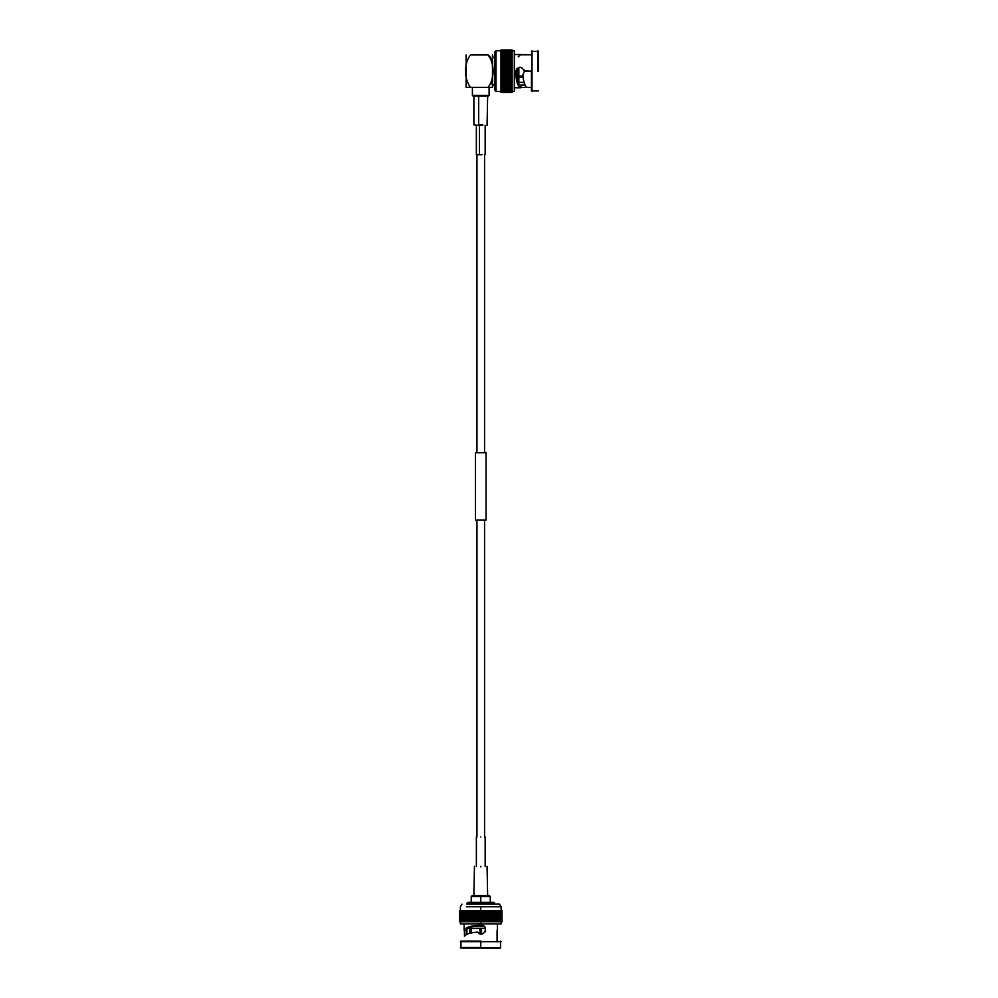 <?xml version="1.0" encoding="UTF-8"?>
<svg xmlns="http://www.w3.org/2000/svg" width="998" height="998" viewBox="0 0 998 998"><rect width="100%" height="100%" fill="white"/><g stroke="black" fill="none" stroke-linecap="round" stroke-linejoin="round"><path stroke-width="1.5" d="M517.039 68.4L515.654 71.145L516.477 74.226C517.114 81.137 518.573 84.892 520.831 85.504L520.831 87.774C517.85 86.776 516.128 81.574 515.667 72.193L515.654 71.145L514.307 71.145L515.654 71.145C518.573 66.068 521.48 66.068 524.399 71.145L531.447 71.145L531.447 90.918L532.034 50.773L532.034 91.504L532.034 50.773L532.034 91.504L532.034 71.145L531.447 90.918L531.447 71.145L524.362 70.945M520.906 54.828L531.447 54.828L520.831 54.516L518.261 56.786M526.919 87.462L520.906 87.462L526.919 87.462C524.798 85.816 523.439 81.661 522.827 75.012L524.399 71.145C521.48 66.068 518.573 66.068 515.654 71.145C518.573 66.068 521.48 66.068 524.399 71.145L522.827 75.012C523.439 81.661 524.798 85.816 526.919 87.462L531.447 87.462L526.919 87.462M525.048 85.03L520.906 85.03L525.048 85.03M464.444 936.249L464.444 930.523L464.444 936.249C466.191 934.028 470.582 932.643 477.605 932.107C470.582 932.643 466.191 934.028 464.444 936.249M464.132 923.923L464.132 930.448C465.28 927.317 470.831 925.595 480.762 925.271L481.236 925.246C490.143 925.682 482.995 939.23 477.605 932.107C482.995 939.23 490.143 925.682 481.236 925.246L478.728 926.032C471.243 926.568 467.126 928.04 466.403 930.448L466.877 934.365L466.877 930.523L464.132 930.523L466.403 930.448C467.126 928.04 471.243 926.568 478.728 926.032L480.762 925.271C470.831 925.595 465.28 927.317 464.132 930.448L466.403 930.498M497.079 930.523L497.079 941.064L497.391 930.448M481.298 925.246L482.907 925.57M485.24 931.471L484.566 932.506M466.303 930.523L466.303 934.664L466.877 930.523M482.67 125.424L478.853 125.424L482.67 125.424M479.427 154.727L482.096 154.727L479.427 154.727L479.427 125.424L479.427 154.727L476.358 154.727L476.358 125.424M473.875 96.12L473.875 124.837L478.853 125.424M482.845 124.837L478.678 124.837L482.845 124.837M478.678 124.837L478.678 96.12L478.678 124.837M481.56 934.028L481.56 929.637L479.951 929.637L479.951 933.841L479.951 929.637L481.56 929.637L481.56 934.028M471.418 932.918L471.418 929.637L470.607 929.637L470.607 933.093L470.607 929.637L471.418 929.637L471.418 932.918M485.477 928.464L469.472 928.464L469.472 933.404L469.472 928.464L485.477 928.464M484.517 926.705L472.99 926.705L484.517 926.705M480.762 947.514L460.39 947.514L480.762 947.514L480.762 941.65L460.39 941.65L501.121 941.65L480.762 941.65L480.762 947.514L460.39 947.514L500.534 948.1L460.976 948.1L480.762 947.514M480.762 941.064L460.976 941.064L480.762 941.064M480.762 941.65L460.39 941.65L480.762 941.65M480.762 948.1L500.534 948.1L480.762 948.1M466.403 930.448L464.132 930.448M497.391 930.498L497.391 923.923L480.762 923.923L501.121 923.923L460.39 923.923L480.762 923.923L480.762 921.728L480.762 923.923M501.994 921.728L501.058 921.728L501.994 921.728L501.994 910.588L501.982 921.728M501.882 921.728L500.859 921.728L501.882 921.728L501.882 910.588L501.882 921.728M501.607 921.728L500.497 921.728L501.607 921.728L501.607 910.588L501.607 921.728M501.183 921.728L499.986 921.728L501.183 921.728L501.183 910.588L501.183 921.728M500.597 921.728L499.337 921.728L500.597 921.728L500.597 910.588L500.597 921.728M499.873 921.728L498.551 921.728L499.873 921.728L499.873 910.588L499.873 921.728M499 921.728L496.58 921.728L499 921.728L499 910.588L499 921.728M498.002 921.728L498.002 910.588L498.002 921.728M496.867 921.728L495.42 921.728L496.867 921.728L496.867 910.588L496.867 921.728M495.607 921.728L494.147 921.728L495.607 921.728L495.607 910.588L495.607 921.728M479.539 921.728L478.865 921.728L479.539 921.728L479.539 910.588L479.539 921.728L480.113 910.588L480.113 921.728L480.699 910.588L480.699 921.728L481.298 910.588L481.947 910.588L481.298 910.588L481.298 921.728L481.947 921.728L481.947 910.588L481.947 921.728L482.521 910.588L482.521 921.728L483.044 910.588L483.768 910.588L483.044 910.588L483.044 921.728L483.768 921.728L483.768 910.588L483.768 921.728L484.342 910.588L484.342 921.728L484.779 910.588L485.564 910.588L484.779 910.588L484.779 921.728L485.564 921.728L485.564 910.588L485.564 921.728L486.138 910.588L486.138 921.728L486.488 910.588L487.336 910.588L486.488 910.588L486.488 921.728L487.336 921.728L487.336 910.588L487.336 921.728L487.885 910.588L487.885 921.728L488.159 910.588L489.057 910.588L488.159 910.588L488.159 921.728L489.057 921.728L489.057 910.588L489.057 921.728L489.594 910.588L489.594 921.728L489.769 910.588L490.704 910.588L489.769 910.588L489.769 921.728L490.704 921.728L490.704 910.588L490.704 921.728L491.216 910.588L491.216 921.728L491.303 910.588L492.288 910.588L491.303 910.588L491.303 921.728L492.288 921.728L492.288 910.588L492.288 921.728L492.775 910.588L493.785 910.588L492.763 910.588L492.775 921.728L493.785 921.728L494.247 910.588L494.247 921.728L494.247 910.588L494.247 921.728L480.762 921.728M478.865 921.728L466.727 921.728L478.865 921.728L478.865 910.588L478.865 921.728M466.864 921.728L465.405 921.728L466.864 921.728M465.629 921.728L464.195 921.728L465.629 921.728M464.519 921.728L463.109 921.728L464.519 921.728M463.521 921.728L462.161 921.728L463.521 921.728M462.648 921.728L460.153 921.728L462.648 921.728M461.912 921.728L459.779 921.728L461.912 921.728M460.565 921.728L459.567 921.728L460.565 921.728M460.415 921.728L459.517 921.728L460.415 921.728L460.39 923.923M501.882 910.588L501.819 921.728L501.882 910.588M501.607 910.588L501.495 921.728L501.495 910.588L500.497 910.588L501.607 910.588M501.183 910.588L501.008 921.728L501.008 910.588L499.986 910.588L501.183 910.588M500.597 910.588L500.385 921.728L500.385 910.588L499.337 910.588L500.597 910.588M499.873 910.588L499.611 921.728L499.611 910.588L498.551 910.588L499.873 910.588M499 910.588L498.701 921.728L498.701 910.588L497.628 910.588L497.653 921.728L497.653 910.588L496.58 910.588L499 910.588M496.867 910.588L496.48 921.728L496.48 910.588L495.42 910.588L496.867 910.588M495.607 910.588L495.183 921.728L495.183 910.588L494.147 910.588L495.607 910.588M479.539 910.588L478.279 910.588L478.279 921.728L478.279 910.588L477.793 921.728L477.793 910.588L477.044 910.588L477.044 921.728L477.044 910.588L476.47 921.728L476.47 910.588L476.058 921.728L476.058 910.588L475.26 910.588L475.26 921.728L475.26 910.588L474.686 921.728L474.686 910.588L474.374 921.728L474.374 910.588L473.501 910.588L473.501 921.728L473.501 910.588L472.965 921.728L472.965 910.588L472.728 921.728L472.728 910.588L471.817 910.588L471.817 921.728L471.817 910.588L471.281 921.728L471.281 910.588L471.143 921.728L471.143 910.588L470.183 910.588L470.183 921.728L470.183 910.588L469.684 921.728L469.684 910.588L469.634 921.728L469.634 910.588L468.636 910.588L468.636 921.728L468.636 910.588L468.162 921.728L468.162 910.588L467.176 910.588L467.176 921.728L466.727 910.588L466.727 921.728L466.727 910.588L480.762 910.588L480.762 906.758L466.353 906.758L480.762 906.758L480.762 910.588M466.864 910.588L465.817 910.588L465.817 921.728L465.405 910.588L465.405 921.728L465.405 910.588L466.864 910.588M465.629 910.588L464.569 910.588L464.569 921.728L464.195 910.588L464.195 921.728L464.195 910.588L465.629 910.588M464.519 910.588L463.446 910.588L463.446 921.728L463.109 910.588L463.109 921.728L463.109 910.588L464.519 910.588M463.521 910.588L462.448 910.588L462.448 921.728L462.161 910.588L462.161 921.728L462.161 910.588L463.521 910.588M462.648 910.588L461.587 910.588L461.587 921.728L461.587 910.588L461.338 921.728L461.338 910.588L460.303 910.588L460.303 921.728L460.153 910.588L460.153 921.728L460.153 910.588L462.648 910.588M461.912 910.588L460.864 910.588L460.864 921.728L460.864 910.588L460.677 921.728L460.864 910.588L459.878 910.588L459.878 921.728L459.779 910.588L459.779 921.728L459.779 910.588L461.912 910.588M460.565 910.588L459.616 910.588L459.616 921.728L459.567 910.588L459.567 921.728L459.567 910.588L460.565 910.588M460.415 910.588L459.517 910.588L459.517 921.728L459.517 910.588L460.415 910.588L460.39 906.758L461.999 904.151M501.058 910.588L501.994 910.588M500.859 910.588L501.819 910.588M501.121 906.758L480.762 906.758L501.121 906.758L499.511 904.151L467.501 904.151L499.511 904.151L501.121 906.758L501.121 910.588M493.798 902.392L467.725 902.392L493.798 902.392L494.684 903.265L466.839 903.265L466.839 904.151L466.839 903.265L494.684 903.265L494.684 904.151M467.725 902.392L466.839 903.265L467.725 902.392M480.762 896.528L471.231 896.528L490.28 896.528L480.762 896.528L480.762 902.392L480.762 896.528L490.28 896.528L471.231 896.528L480.762 896.528L480.762 895.643L472.116 895.643L489.407 895.643L480.762 895.643L480.762 896.528M474.462 866.351L473.875 895.643L487.648 895.643L487.061 866.351M480.762 866.938C488.933 866.938 488.933 866.938 480.762 866.938C472.578 866.938 472.578 866.938 480.762 866.938C472.578 866.938 472.578 866.938 480.762 866.938C488.933 866.938 488.933 866.938 480.762 866.938M480.762 866.351C488.234 866.351 488.234 866.351 480.762 866.351C473.277 866.351 473.277 866.351 480.762 866.351C473.277 866.351 473.277 866.351 480.762 866.351C488.234 866.351 488.234 866.351 480.762 866.351M480.762 837.048C485.976 837.048 485.976 837.048 480.762 837.048C475.535 837.048 475.535 837.048 480.762 837.048C475.535 837.048 475.535 837.048 480.762 837.048C485.976 837.048 485.976 837.048 480.762 837.048M476.944 837.048L476.944 520.133L476.944 837.048M486.038 520.133L475.485 520.133L486.038 520.133L486.038 452.743L475.485 452.743L486.038 452.743L486.038 520.133M476.944 452.743L476.944 154.727L476.944 452.743M520.02 76.958L523.014 76.958L520.02 76.958M522.927 76.073L520.02 76.073L520.02 77.47L523.077 77.47L520.02 77.47L520.02 76.073L522.927 76.073M524.075 82.397L520.02 82.397L524.075 82.397M518.848 67.39L518.848 82.422L518.848 67.39M518.848 71.145L518.848 82.422L518.848 71.145L517.089 71.145L517.089 78.917L517.089 71.145L518.848 71.145M517.089 68.351L517.089 71.145L517.089 68.351M537.897 71.145L537.897 50.773L537.897 71.145M538.483 71.145L538.483 51.36L538.483 71.145M515.642 71.868L515.654 71.145M520.831 85.504L520.831 85.504C518.573 84.892 517.114 81.137 516.477 74.226L515.667 72.193C516.128 81.574 517.85 86.776 520.831 87.774L520.831 85.504L520.831 87.774M524.224 70.309L523.925 69.586M521.605 67.527L520.058 67.228M520.008 67.228L518.461 67.515M514.307 87.774L520.881 87.774L520.881 85.504M520.881 54.516L514.307 54.516L514.307 91.504L514.307 50.773L514.307 71.145M512.111 50.112L512.111 52.158L512.111 50.112L500.984 50.112L512.111 50.112M512.111 50.436L512.111 52.857L512.111 50.436L500.984 50.436L512.111 50.436M512.111 50.935L500.984 50.935L512.111 50.935M512.111 52.358L512.111 53.705L512.111 52.358L500.984 52.358L512.111 52.358M512.111 53.281L512.111 54.665L512.111 53.281L500.984 53.281L512.111 53.281M512.111 54.329L512.111 55.763L512.111 54.329L500.984 54.329L512.111 54.329M512.111 55.514L512.111 56.973L512.111 55.514L500.984 55.514L512.111 55.514M512.111 56.811L512.111 58.283L512.111 56.811L500.984 56.811L512.111 56.811M512.111 58.221L512.111 84.319L512.111 58.221L500.984 58.221L512.111 58.221M512.111 84.231L512.111 85.703L512.111 84.231M512.111 85.529L512.111 86.988L512.111 85.529M512.111 86.714L512.111 89.184L512.111 86.714M512.111 88.747L512.111 90.082L512.111 88.747M512.111 89.558L512.111 90.843L512.111 89.558M512.111 90.244L512.111 92.377L512.111 90.244M512.111 90.781L512.111 91.916L512.111 90.781M512.111 91.167L512.111 92.228L512.111 91.167M500.984 50.511L512.111 50.511M512.111 49.975L512.111 50.898L512.111 49.975L500.984 49.975L512.111 49.975M500.984 50.112L512.111 50.199L500.984 50.199L500.984 51.172L512.111 51.123L500.984 51.123L500.984 52.158L500.984 50.112M500.984 50.436L512.111 50.586L500.984 50.586L500.984 51.584L512.111 51.572L500.984 51.809L512.111 51.809L500.984 51.809L500.984 52.857L500.984 50.436M500.984 52.358L512.111 52.632L500.984 52.632L500.984 53.705L500.984 52.358M500.984 53.281L512.111 53.605L500.984 53.605L500.984 54.665L500.984 53.281M500.984 54.329L512.111 54.703L500.984 54.703L500.984 55.763L500.984 54.329M500.984 55.514L512.111 55.925L500.984 55.925L500.984 56.973L500.984 55.514M500.984 56.811L512.111 57.248L500.984 57.248L500.984 58.283L500.984 56.811M512.111 59.718L500.984 59.718L500.984 58.221L512.111 58.695L500.984 58.695L500.984 59.718L512.111 59.718L500.984 59.693L512.111 60.217L500.984 60.217L500.984 61.19L512.111 61.19L500.984 61.19L512.111 61.315L500.984 61.315L512.111 61.839L500.984 61.839L500.984 62.762L512.111 62.762L500.984 62.762L512.111 62.974L500.984 62.974L512.111 63.51L500.984 63.51L500.984 64.396L512.111 64.396L500.984 64.396L512.111 64.695L500.984 64.695L512.111 65.257L500.984 65.257L500.984 66.08L512.111 66.08L500.984 66.08L512.111 66.467L500.984 66.467L512.111 67.041L500.984 67.041L500.984 67.789L512.111 67.789L500.984 67.789L512.111 68.263L500.984 68.263L512.111 68.85L500.984 68.85L500.984 69.536L512.111 69.536L500.984 69.536L512.111 70.097L500.984 70.097L512.111 70.671L500.984 70.671L512.111 71.295L500.984 71.295L512.111 71.918L500.984 71.918L512.111 72.505L500.984 72.505L512.111 73.054L500.984 73.054L500.984 73.752L512.111 73.752L500.984 73.752L512.111 74.339L500.984 74.339L512.111 74.788L500.984 74.788L500.984 75.561L512.111 75.561L500.984 75.561L512.111 76.135L500.984 76.135L512.111 76.509L500.984 76.509L500.984 77.333L512.111 77.333L500.984 77.333L512.111 77.894L500.984 77.894L512.111 78.181L500.984 78.181L500.984 79.067L512.111 79.067L500.984 79.067L512.111 79.603L500.984 79.603L512.111 79.803L500.984 79.803L500.984 80.738L512.111 80.738L500.984 80.738L512.111 81.25L500.984 81.25L512.111 81.362L500.984 81.362L500.984 82.335L512.111 82.335L500.984 82.834L512.111 82.834M500.984 82.834L500.984 83.844L512.111 83.844L500.984 84.319L512.111 84.319L500.984 84.319L500.984 59.693M500.984 84.231L500.984 85.267L512.111 85.267L500.984 85.703L512.111 85.703L500.984 85.703L500.984 84.231M500.984 85.529L500.984 86.589L512.111 86.589L500.984 86.988L512.111 86.988L500.984 86.988L500.984 85.529M500.984 86.714L500.984 87.787L512.111 87.787L500.984 87.787L512.111 88.148L500.984 87.787L500.984 88.859L512.111 88.859L500.984 89.184L512.111 89.184L500.984 89.184L500.984 86.714M500.984 88.747L500.984 89.808L512.111 89.808L500.984 90.082L512.111 90.082L500.984 90.082L500.984 88.747M500.984 89.558L500.984 90.618L512.111 90.618L500.984 90.843L512.111 90.843L500.984 90.843L500.984 89.558M500.984 90.244L500.984 91.28L512.111 91.28L500.984 91.28L512.111 91.454L500.984 91.454L500.984 92.34L512.111 92.34L500.984 92.377L512.111 92.39L500.984 92.39L500.984 90.244M500.984 90.781L500.984 91.779L512.111 91.779L500.984 91.916L512.111 91.916L500.984 91.916L500.984 90.781M500.984 91.167L500.984 92.14L512.111 92.14L500.984 92.228L512.111 92.228L500.984 92.228L500.984 91.167M500.984 49.975L500.984 50.898L500.984 49.975M495.994 50.773L495.994 91.504L495.994 50.773L494.534 52.245L494.534 90.045L494.534 52.245L495.994 50.773L500.984 50.773M492.476 54.99L492.476 69.411L492.476 54.99M492.476 70.683L492.476 87.3L492.476 70.683M488.084 54.952L470.507 54.952C463.895 54.952 463.895 54.952 470.507 54.952C463.908 63.211 463.87 78.892 470.507 87.337L466.103 87.337L466.103 70.683L466.103 87.337L470.507 87.337C463.87 78.892 463.908 63.211 470.507 54.952C463.895 54.952 463.895 54.952 470.507 54.952L488.084 54.952C494.696 54.952 494.696 54.952 488.084 54.952C494.684 63.211 494.709 78.892 488.084 87.337L492.476 87.337L488.084 87.337C494.709 78.892 494.684 63.211 488.084 54.952L489.419 56.05M466.103 69.411L466.103 54.99L466.103 69.411M466.103 72.866L466.103 71.606M489.706 56.375L490.929 58.271M491.527 59.78L492.139 62.425M492.426 65.768L492.451 66.766M492.476 70.97L492.476 71.606M492.476 72.866L492.451 75.511M492.426 76.522L492.139 79.865M491.527 82.51L490.916 84.044M470.507 87.337L488.084 87.337L470.507 87.337M473.139 96.12L488.384 96.12L473.139 96.12L472.403 95.396L489.107 95.396L489.107 87.337L489.107 95.396L472.403 95.396L472.403 87.337M488.384 96.12L489.107 95.396L488.384 96.12M485.153 154.727L485.153 125.424M487.061 125.424L487.648 96.12M500.534 948.1L500.534 941.064M460.976 948.1L460.976 941.064M501.121 923.923L501.121 921.728M459.517 921.728L459.517 910.588M472.116 895.643L471.231 896.528L471.231 902.392M489.407 895.643L490.28 896.528L490.28 902.392M485.153 837.048L485.153 866.351M476.358 837.048L476.358 866.351M484.566 837.048L484.566 520.133M475.485 452.743L475.485 520.133M484.566 452.743L484.566 154.727M518.848 82.422L520.02 82.422M538.483 90.918L531.447 90.918M538.483 51.36L531.447 51.36M514.307 91.504L512.111 91.504M514.307 50.773L512.111 50.773M494.534 90.045L495.994 91.504L500.984 91.504M492.476 57.223L494.534 57.223M492.476 85.067L494.534 85.067"/></g></svg>
